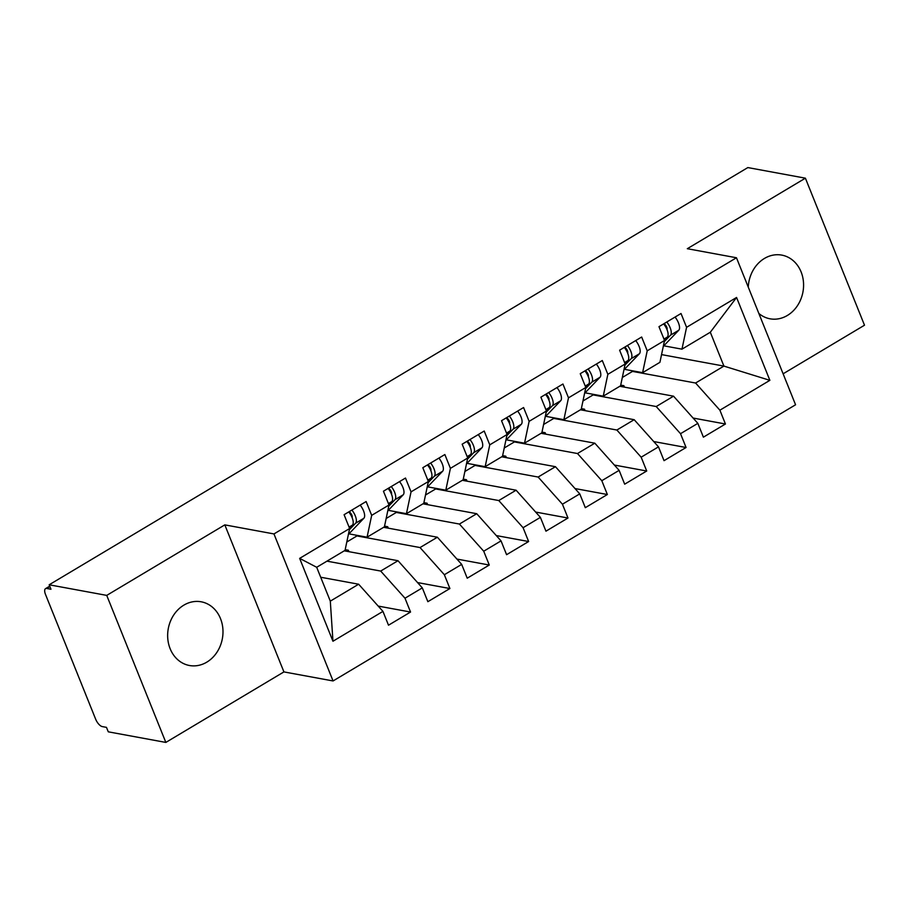 <?xml version="1.0" encoding="UTF-8"?>
<svg xmlns="http://www.w3.org/2000/svg" width="910" height="910" viewBox="0 0 910 910"><rect width="100%" height="100%" fill="white"/><g stroke="black" fill="none" stroke-linecap="round" stroke-linejoin="round"><path stroke-width="1.36" d="M758.86 313.461A32.385 27.505 100.4 0 0 770.042 318.807A32.385 27.505 100.4 0 0 787.366 315.463A32.385 27.505 100.4 0 0 803.428 281.656A32.385 27.505 100.4 0 0 781.77 255.107A32.385 27.505 100.4 0 0 764.445 258.44A32.385 27.505 100.4 0 0 748.27 287.128M183.865 605.139A32.385 27.505 100.4 0 0 167.804 638.945A32.385 27.505 100.4 0 0 189.451 665.506A32.385 27.505 100.4 0 0 206.786 662.161A32.385 27.505 100.4 0 0 222.836 628.355A32.385 27.505 100.4 0 0 201.19 601.794A32.385 27.505 100.4 0 0 183.865 605.139M165.836 742.423L283.92 671.91L224.815 524.877L106.732 595.39L165.836 742.423L108.279 731.822L106.481 727.363L102.273 726.589A7.587 3.219 -120.8 0 1 95.652 719.173L45.5 594.435A7.587 3.219 -120.8 0 1 45.545 588.634L49.72 586.154M783.112 373.805L864.5 325.211L805.395 178.178L747.838 167.576L49.174 584.789L106.732 595.39M333.06 680.953L795.567 404.779L736.463 257.757L273.955 533.931L333.06 680.953L283.92 671.91M622.178 386.727L623.896 385.703L624.476 387.148M582.809 410.228L584.527 409.204L585.107 410.649M543.452 433.729L545.17 432.705L545.75 434.161M504.094 457.241L505.812 456.217L506.392 457.662M464.726 480.742L466.443 479.718L467.023 481.162M425.368 504.242L427.086 503.219L427.666 504.675M386.011 527.755L387.717 526.731L388.308 528.175M346.642 551.255L348.359 550.231L348.939 551.676M299.652 558.376L349.633 528.517L345.038 550.368L316.691 567.283L299.652 558.376L332.958 641.243L382.951 611.395L388.502 625.204L410.546 612.043L404.995 598.223L422.308 587.883L427.859 601.692L449.904 588.531L444.353 574.722L461.677 564.382L467.228 578.191L489.273 565.03L483.722 551.221L501.035 540.881L506.586 554.69L528.63 541.53L523.079 527.709L540.392 517.369L545.954 531.178L567.988 518.017L562.437 504.208L579.761 493.868L585.312 507.678L607.357 494.517L601.806 480.707L619.118 470.356L624.669 484.177L646.714 471.005L641.163 457.195L658.487 446.855L664.038 460.665L686.072 447.504L680.521 433.695L697.845 423.355L703.396 437.164L725.441 424.003L693.09 418.043M661.547 354.604L723.916 366.093L710.312 332.241L736.565 297.468L686.572 327.316L681.021 313.506L658.976 326.667L664.528 340.488L647.215 350.828L641.664 337.018L619.619 350.179L625.17 363.989L607.846 374.328L602.295 360.519L580.25 373.68L585.812 387.489L568.488 397.829L562.937 384.02L540.893 397.181L546.444 411.001L529.131 421.341L523.58 407.532L501.535 420.693L507.086 434.502L489.762 444.842L484.211 431.033L462.166 444.194L467.717 458.003L450.404 468.354L444.853 454.534L422.809 467.706L428.36 481.515L411.047 491.855L405.485 478.046L383.451 491.207L389.002 505.016L371.678 515.356L366.127 501.546L344.082 514.707L349.633 528.517M736.565 297.468L769.871 380.334L719.89 410.194L725.441 424.003M619.801 386.284L673.536 396.18L656.224 406.531L593.138 394.906L593.9 394.451M697.845 423.355L673.536 396.18M680.521 433.695L656.224 406.531M710.312 332.241L681.965 349.167L663.799 345.811M686.572 327.316L681.965 349.167M580.443 409.784L634.179 419.692L616.855 430.032L553.78 418.407L554.543 417.952M658.487 446.855L634.179 419.692M641.163 457.195L616.855 430.032M664.528 340.488L659.921 362.328L642.608 372.668L624.442 369.323M647.215 350.828L642.608 372.668M541.075 433.296L594.81 443.193L577.497 453.533L514.423 441.919L515.185 441.464M619.118 470.356L594.81 443.193M601.806 480.707L577.497 453.533M625.17 363.989L620.563 385.829L603.25 396.168L585.085 392.824M607.846 374.328L603.25 396.168M501.717 456.797L555.453 466.693L538.128 477.045L475.054 465.42L475.816 464.964M579.761 493.868L555.453 466.693M562.437 504.208L538.128 477.045M585.812 387.489L581.206 409.329L563.881 419.681L545.716 416.325M568.488 397.829L563.881 419.681M462.36 480.309L516.095 490.206L498.771 500.546L435.697 488.932L436.459 488.465M540.392 517.369L516.095 490.206M523.079 527.709L498.771 500.546M546.444 411.001L541.837 432.841L524.524 443.181L506.358 439.837M529.131 421.341L524.524 443.181M422.991 503.81L476.726 513.706L459.413 524.046L396.328 512.432L397.101 511.977M501.035 540.881L476.726 513.706M483.722 551.221L459.413 524.046M507.086 434.502L502.479 456.342L485.155 466.682L466.989 463.338M489.762 444.842L485.155 466.682M383.633 527.311L437.369 537.218L420.045 547.558L356.97 535.933L357.732 535.478M461.677 564.382L437.369 537.218M444.353 574.722L420.045 547.558M467.717 458.003L463.122 479.843L445.798 490.194L427.632 486.85M450.404 468.354L445.798 490.194M344.264 550.823L398.011 560.719L380.687 571.059L326.952 561.163M422.308 587.883L398.011 560.719M404.995 598.223L380.687 571.059M428.36 481.515L423.753 503.355L406.44 513.695L388.274 510.351M411.047 491.855L406.44 513.695M49.891 586.597L46.751 588.474L50.96 589.248L49.174 584.789M46.751 588.474A7.587 3.219 -120.8 0 0 45.545 588.634M320.695 577.236L358.642 584.22L330.307 601.146L332.958 641.243M382.951 611.395L358.642 584.22M389.002 505.016L384.395 526.856L367.071 537.196L348.905 533.851M371.678 515.356L367.071 537.196M224.815 524.877L273.955 533.931M805.395 178.178L687.312 248.703L736.463 257.757M622.326 377.479L633.269 370.95M632.507 371.405L695.581 383.019L723.916 366.093L769.871 380.334M316.691 567.283L330.307 601.146M346.79 542.019L356.97 535.933M386.159 518.507L396.328 512.432M425.516 495.006L435.697 488.932M464.873 471.494L475.054 465.42M504.242 447.993L514.423 441.919M543.6 424.492L553.78 418.407M582.969 400.98L593.138 394.906M719.89 410.194L695.581 383.019M410.546 612.043L378.196 606.083M449.904 588.531L417.565 582.571M345.186 549.651L348.359 550.231M489.273 565.03L456.922 559.07M384.543 526.139L387.717 526.731M528.63 541.53L496.28 535.569M423.912 502.638L427.086 503.219M567.988 518.017L535.649 512.057M463.27 479.138L466.443 479.718M607.357 494.517L575.006 488.556M502.627 455.626L505.812 456.217M646.714 471.005L614.375 465.055M541.996 432.125L545.17 432.705M686.072 447.504L653.733 441.543M581.353 408.613L584.527 409.204M620.711 385.112L623.896 385.703M349.497 528.175L352.454 525.104A10.124 4.288 -120.8 0 0 352.136 517.688A10.124 4.288 -120.8 0 0 348.757 511.921M352.102 517.608A3.538 1.502 -120.8 0 0 351.863 515.185A3.538 1.502 -120.8 0 0 348.985 511.784M349.394 529.677L355.605 523.216A10.124 4.288 -120.8 0 0 355.275 515.811A10.124 4.288 -120.8 0 0 351.897 510.044M360.167 505.107A10.124 4.288 59.2 0 1 363.545 510.874A10.124 4.288 59.2 0 1 363.863 518.279L348.405 534.386M388.866 504.675L391.812 501.592A10.124 4.288 -120.8 0 0 391.493 494.187A10.124 4.288 -120.8 0 0 388.115 488.42M391.459 494.096A3.538 1.502 -120.8 0 0 391.22 491.673A3.538 1.502 -120.8 0 0 388.354 488.272M388.752 506.176L394.963 499.715A10.124 4.288 -120.8 0 0 394.644 492.31A10.124 4.288 -120.8 0 0 391.266 486.543M399.524 481.606A10.124 4.288 59.2 0 1 402.902 487.373A10.124 4.288 59.2 0 1 403.232 494.778L387.762 510.874M428.223 481.162L431.181 478.091A10.124 4.288 -120.8 0 0 430.851 470.675A10.124 4.288 -120.8 0 0 427.472 464.919M430.817 470.595A3.538 1.502 -120.8 0 0 430.589 468.172A3.538 1.502 -120.8 0 0 427.711 464.771M428.121 482.675L434.32 476.214A10.124 4.288 -120.8 0 0 434.002 468.798A10.124 4.288 -120.8 0 0 430.623 463.031M438.893 458.094A10.124 4.288 59.2 0 1 442.271 463.861A10.124 4.288 59.2 0 1 442.59 471.278L427.131 487.373M467.581 457.662L470.538 454.59A10.124 4.288 -120.8 0 0 470.22 447.174A10.124 4.288 -120.8 0 0 466.841 441.407M470.186 447.094A3.538 1.502 -120.8 0 0 469.947 444.66A3.538 1.502 -120.8 0 0 467.08 441.27M467.478 459.163L473.689 452.702A10.124 4.288 -120.8 0 0 473.359 445.297A10.124 4.288 -120.8 0 0 469.981 439.53M478.25 434.593A10.124 4.288 59.2 0 1 481.629 440.36A10.124 4.288 59.2 0 1 481.947 447.765L466.489 463.873M506.95 434.161L509.896 431.078A10.124 4.288 -120.8 0 0 509.577 423.673A10.124 4.288 -120.8 0 0 506.199 417.906M509.543 423.582A3.538 1.502 -120.8 0 0 509.304 421.159A3.538 1.502 -120.8 0 0 506.438 417.758M506.836 435.662L513.047 429.201A10.124 4.288 -120.8 0 0 512.728 421.785A10.124 4.288 -120.8 0 0 509.35 416.029M517.608 411.092A10.124 4.288 59.2 0 1 520.998 416.848A10.124 4.288 59.2 0 1 521.316 424.265L505.846 440.36M546.307 410.649L549.265 407.578A10.124 4.288 -120.8 0 0 548.935 400.161A10.124 4.288 -120.8 0 0 545.556 394.405M548.901 400.082A3.538 1.502 -120.8 0 0 548.673 397.659A3.538 1.502 -120.8 0 0 545.795 394.257M546.205 412.162L552.404 405.701A10.124 4.288 -120.8 0 0 552.086 398.284A10.124 4.288 -120.8 0 0 548.707 392.517M556.977 387.58A10.124 4.288 59.2 0 1 560.355 393.348A10.124 4.288 59.2 0 1 560.674 400.764L545.215 416.86M585.665 387.148L588.622 384.065A10.124 4.288 -120.8 0 0 588.304 376.66A10.124 4.288 -120.8 0 0 584.925 370.893M588.269 376.581A3.538 1.502 -120.8 0 0 588.031 374.147A3.538 1.502 -120.8 0 0 585.164 370.757M585.562 388.65L591.773 382.189A10.124 4.288 -120.8 0 0 591.455 374.784A10.124 4.288 -120.8 0 0 588.076 369.016M596.334 364.08A10.124 4.288 59.2 0 1 599.713 369.847A10.124 4.288 59.2 0 1 600.031 377.252L584.573 393.348M625.034 363.636L627.98 360.565A10.124 4.288 -120.8 0 0 627.661 353.16A10.124 4.288 -120.8 0 0 624.283 347.392M627.627 353.069A3.538 1.502 -120.8 0 0 627.399 350.646A3.538 1.502 -120.8 0 0 624.522 347.245M624.92 365.149L631.13 358.688A10.124 4.288 -120.8 0 0 630.812 351.271A10.124 4.288 -120.8 0 0 627.434 345.504M635.703 340.579A10.124 4.288 59.2 0 1 639.082 346.335A10.124 4.288 59.2 0 1 639.4 353.751L623.93 369.847M664.391 340.135L667.348 337.064A10.124 4.288 -120.8 0 0 667.019 329.647A10.124 4.288 -120.8 0 0 663.64 323.88M666.985 329.568A3.538 1.502 -120.8 0 0 666.757 327.145A3.538 1.502 -120.8 0 0 663.879 323.744M664.289 341.648L670.499 335.176A10.124 4.288 -120.8 0 0 670.169 327.771A10.124 4.288 -120.8 0 0 666.791 322.003M675.061 317.067A10.124 4.288 59.2 0 1 678.439 322.834A10.124 4.288 59.2 0 1 678.758 330.25L663.299 346.346M355.605 523.216L363.863 518.279M349.076 527.117L352.454 525.104M394.963 499.715L403.232 494.778M388.433 503.617L391.812 501.592M434.32 476.214L442.59 471.278M427.802 480.105L431.181 478.091M473.689 452.702L481.947 447.765M467.16 456.604L470.538 454.59M513.047 429.201L521.316 424.265M506.517 433.103L509.896 431.078M552.404 405.701L560.674 400.764M545.886 409.591L549.265 407.578M591.773 382.189L600.031 377.252M585.244 386.09L588.622 384.065M631.13 358.688L639.4 353.751M624.601 362.578L627.98 360.565M670.499 335.176L678.758 330.25M663.97 339.077L667.348 337.064"/></g></svg>
